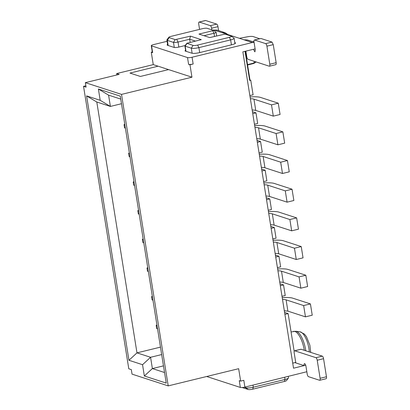 <?xml version="1.0" encoding="UTF-8"?>
<svg xmlns="http://www.w3.org/2000/svg" width="410" height="410" viewBox="0 0 410 410"><rect width="100%" height="100%" fill="white"/><g stroke="black" fill="none" stroke-linecap="round" stroke-linejoin="round"><path stroke-width="0.61" d="M282.229 297.686A18.686 3.798 170.9 0 1 292.678 298.147L310.421 303.912L303.651 305.563L286.098 299.859L287.902 311.149L305.46 316.853L312.23 315.203L310.421 303.912M282.516 299.459A11.675 2.373 170.9 0 1 286.098 299.859M284.207 310.749L287.902 311.149M282.008 296.317L285.237 295.528L283.535 284.919L280.312 285.703M249.859 95.591L253.088 94.807L250.751 80.216L249.69 80.473L245.026 51.342M292.714 363.147L295.723 362.414M284.591 312.44L288.133 313.594L294.175 351.324M288.133 313.594L284.904 314.378M277.416 267.643L280.645 266.854L278.943 256.24L275.72 257.029M272.824 238.968L276.053 238.179L274.351 227.565L271.123 228.355M268.232 210.294L271.456 209.505L269.76 198.891L266.531 199.68M263.64 181.62L266.864 180.83L265.167 170.217L261.939 171.006M259.043 152.94L262.272 152.156L260.57 141.542L257.347 142.332M254.451 124.266L257.68 123.482L255.978 112.868L252.755 113.657M305.46 316.853L303.651 305.563M279.999 283.766L283.535 284.919M250.751 80.216L249.623 80.052M227.878 34.563L225.172 32.739L221.938 32.631L244.052 39.821L247.291 39.929M294.882 362.619L304.102 365.612L293.524 368.195L242.858 51.87L253.431 49.287L254.907 51.855L255.276 49.887L254.01 41.984A2.337 0.846 -103.7 0 1 254.379 40.016A2.337 0.846 -103.7 0 1 254.569 40.026L265.629 43.619A2.337 0.846 -103.7 0 1 266.91 46.176L269.806 64.237A2.337 0.846 -103.7 0 1 269.437 66.21A2.337 0.846 -103.7 0 1 269.247 66.2L248.05 59.312A2.337 0.846 -103.7 0 1 246.764 56.754L245.867 51.137M275.407 255.092L278.943 256.24M270.815 226.417L274.351 227.565M266.223 197.743L269.76 198.891M261.626 169.069L265.167 170.217M257.034 140.394L260.57 141.542M252.442 111.72L255.978 112.868M245.385 51.25L249.987 79.965M158.096 66.194L168.566 69.597L140.379 76.45L129.965 73.067L158.096 66.194L153.258 64.626L116.665 73.559L119.197 74.384L85.357 82.646L86.079 87.161L83.543 86.341L128.786 368.795L131.323 369.62L132.046 374.135L168.213 385.887L121.524 94.397L191.962 77.198L168.566 69.597M216.875 30.043L212.8 30.145M167.085 41.307L153.355 44.659A3.505 0.712 -9.1 0 0 151.28 45.664A3.505 0.712 -9.1 0 0 151.567 45.884L152.653 52.654L151.269 52.208L152.289 51.957M188.59 64.334A3.505 0.712 -9.1 0 0 193.146 64.006L189.973 64.78L188.59 64.334L187.508 57.559L151.567 45.884M187.508 57.559A3.505 0.712 -9.1 0 0 192.064 57.236L252.35 42.512L244.052 39.821M185.171 45.515L178.673 47.104C176.654 47.55 175.137 47.657 174.117 47.432L167.526 45.29L167.049 44.921L167.567 44.306M234.797 42.589L235.007 42.655A5.837 1.189 -9.1 0 1 235.483 43.024A5.837 1.189 -9.1 0 1 232.024 44.695L199.445 52.649C196.088 53.392 193.556 53.572 191.854 53.192L185.264 51.055L184.982 50.83L185.597 50.302M253.954 41.523L252.955 41.764M259.627 38.735L253.467 36.659C252.545 36.311 250.864 36.295 248.424 36.608L239.435 38.32M189.973 64.78L191.962 77.198M168.213 385.887L238.651 368.692L240.644 381.11L243.817 380.331L244.898 387.107L306.829 371.737M254.067 42.348A7.006 6.375 108 0 0 252.35 42.512M212.713 30.719L213.313 30.309L207.183 28.321A3.505 0.712 170.9 0 0 202.627 28.644L170.898 36.393A3.505 0.712 170.9 0 0 168.874 37.238A3.505 0.712 170.9 0 0 169.11 37.617L175.239 39.606L190.506 36.141L201.289 39.647L186.863 43.286L193.069 45.402A3.505 0.712 170.9 0 0 197.625 45.074L229.354 37.331A3.505 0.712 170.9 0 0 231.332 36.193A3.505 0.712 170.9 0 0 231.143 36.106L225.018 34.112L209.751 37.582L198.968 34.076L212.713 30.719L213.999 33.277L214.502 36.418M197.625 45.074L198.906 47.632L230.635 39.888A5.837 1.189 -9.1 0 0 234.1 38.212A5.837 1.189 -9.1 0 0 233.936 37.992L231.332 36.193M252.965 385.139L253.298 387.214L285.027 379.47A5.837 1.189 -9.1 0 0 288.404 378.061A5.837 1.189 -9.1 0 0 288.491 377.794L288.286 376.513M305.701 365.223L304.102 365.612A2.337 0.846 76.3 0 1 304.466 363.644A2.337 0.846 76.3 0 1 305.942 366.212L307.208 374.115A2.337 0.846 76.3 0 0 308.489 376.672L319.549 380.265A2.337 0.846 76.3 0 0 319.744 380.275L326.088 378.727A2.337 0.846 76.3 0 0 326.457 376.759L323.562 358.694A2.337 0.846 76.3 0 0 322.28 356.136L301.083 349.253A2.337 0.846 76.3 0 0 300.894 349.238L294.544 350.791A2.337 0.846 76.3 0 1 294.739 350.801L301.083 349.253M294.739 350.801L315.936 357.689A2.337 0.846 76.3 0 1 317.217 360.246L320.107 378.307A2.337 0.846 76.3 0 1 319.744 380.275M295.805 362.922L294.18 352.759A2.337 0.846 76.3 0 1 294.544 350.791M277.918 270.784A11.675 2.373 170.9 0 1 281.501 271.184L299.059 276.888L305.829 275.238L288.087 269.472A18.686 3.798 170.9 0 0 277.637 269.011M281.501 271.184L283.31 282.475L300.868 288.179L307.633 286.529L305.829 275.238M283.31 282.475A11.675 2.373 -9.1 0 0 279.728 282.075M273.327 242.11A11.675 2.373 170.9 0 1 276.909 242.51L294.467 248.214L301.232 246.564L283.494 240.798A18.686 3.798 170.9 0 0 273.045 240.337M276.909 242.51L278.718 253.8L296.271 259.504L303.041 257.854L301.232 246.564M278.718 253.8A11.675 2.373 -9.1 0 0 275.136 253.4M268.734 213.436A11.675 2.373 170.9 0 1 272.317 213.835L289.87 219.54L296.64 217.889L278.902 212.124A18.686 3.798 170.9 0 0 268.453 211.662M272.317 213.835L274.126 225.126L291.679 230.83L298.449 229.175L296.64 217.889M274.126 225.126A11.675 2.373 -9.1 0 0 270.544 224.726M264.142 184.761A11.675 2.373 170.9 0 1 267.725 185.161L285.278 190.865L292.048 189.215L274.31 183.449A18.686 3.798 170.9 0 0 263.856 182.988M267.725 185.161L269.534 196.451L287.087 202.156L293.857 200.5L292.048 189.215M269.534 196.451A11.675 2.373 -9.1 0 0 265.952 196.047M259.55 156.087A11.675 2.373 170.9 0 1 263.133 156.487L280.686 162.191L287.456 160.541L269.713 154.775A18.686 3.798 170.9 0 0 259.263 154.314M263.133 156.487L264.937 167.777L282.495 173.481L289.265 171.826L287.456 160.541M264.937 167.777A11.675 2.373 -9.1 0 0 261.354 167.372M254.953 127.407A11.675 2.373 170.9 0 1 258.536 127.812L276.094 133.516L282.864 131.861L265.121 126.101A18.686 3.798 170.9 0 0 254.671 125.634M258.536 127.812L260.345 139.103L277.903 144.807L284.668 143.151L282.864 131.861M260.345 139.103A11.675 2.373 -9.1 0 0 256.762 138.698M250.361 98.733A11.675 2.373 170.9 0 1 253.944 99.138L271.502 104.842L278.267 103.187L260.529 97.426A18.686 3.798 170.9 0 0 250.079 96.96M253.944 99.138L255.753 110.428L273.311 116.132L280.076 114.477L278.267 103.187M255.753 110.428A11.675 2.373 -9.1 0 0 252.17 110.023M213.374 30.34L215.978 32.139A3.505 0.712 170.9 0 1 216.075 32.272A3.505 0.712 170.9 0 1 213.999 33.277L204.011 35.716M83.543 86.341L85.854 85.777M116.886 74.948L116.665 73.559M153.258 64.626L151.269 52.208M199.578 29.392L198.717 24.021A2.337 0.846 76.3 0 1 199.086 22.048A2.337 0.846 76.3 0 1 199.275 22.058L210.335 25.656A2.337 0.846 76.3 0 1 211.616 28.213L211.883 29.848M199.275 22.058L205.625 20.51A2.337 0.846 -103.7 0 0 205.43 20.5L199.086 22.048M205.625 20.51L216.68 24.103A2.337 0.846 -103.7 0 1 217.966 26.66L211.616 28.213M218.597 30.601L217.966 26.66M152.653 52.654A3.505 0.712 170.9 0 1 152.366 52.434L151.28 45.664M195.411 41.082L189.671 39.216L190.506 36.141M190.178 42.358L189.671 39.216L178.037 42.056A3.505 0.712 170.9 0 1 173.486 42.384L174.301 47.478M275.592 64.647C276.13 64.693 276.314 64.037 276.15 62.689L273.255 44.628L271.973 42.071L260.914 38.478L254.379 40.016M121.524 94.397L85.357 82.646M128.955 360.287L86.602 95.894L100.194 100.312L98.39 89.021L120.273 96.135L166.24 383.109L144.356 375.996L142.547 364.705L128.955 360.287L136.976 352.866L150.572 357.284L152.382 368.569L163.477 365.863M206.686 376.498L240.342 387.435A3.505 0.712 -9.1 0 0 244.898 387.107M240.644 381.11L239.261 380.659L240.342 387.435M199.701 52.588L198.906 47.632A5.837 1.189 170.9 0 1 191.316 48.175L192.131 53.264M186.939 43.409L185.187 46.186L191.316 48.175L193.069 45.402M186.007 51.291L185.187 46.186A3.505 0.712 170.9 0 1 184.9 45.966A3.505 0.712 170.9 0 1 184.956 45.807L186.863 43.286M242.125 387.532L248.183 389.5C249.218 389.726 250.735 389.618 252.739 389.172L284.468 381.428A3.505 0.712 -9.1 0 0 286.493 380.582L288.404 378.061M160.479 347.127L136.976 352.866L96.801 102.018L110.392 106.431L108.583 95.146L120.75 99.097M161.668 354.573L150.572 357.284L142.547 364.705M300.868 288.179L299.059 276.888M296.271 259.504L294.467 248.214M291.679 230.83L289.87 219.54M287.087 202.156L285.278 190.865M282.495 173.481L280.686 162.191M277.903 144.807L276.094 133.516M273.311 116.132L271.502 104.842M121.488 103.725L110.392 106.431L100.194 100.312M255.989 61.889L253.488 63.535L247.584 64.98L253.339 63.576A16.579 5.996 -103.7 0 0 253.488 63.535A2.337 0.846 -103.7 0 0 253.821 63.084L247.527 64.616M254.313 61.346L253.821 63.084L255.163 62.489L254.846 62.914M164.543 372.526L152.382 368.569L144.356 375.996M96.801 102.018L86.602 95.894M108.583 95.146L98.39 89.021M169.11 37.617L167.357 40.39A5.837 1.189 170.9 0 1 166.88 40.021A5.837 1.189 170.9 0 1 166.967 39.76L168.874 37.238M168.172 45.5L167.357 40.39L173.486 42.384L175.239 39.606M252.739 389.172L253.298 387.214A5.837 1.189 170.9 0 1 245.708 387.757L244.186 387.265M156.912 324.863L156.179 325.422L157.045 325.704M157.553 328.866L156.687 328.584L156.179 325.422M143.131 238.84L142.403 239.399L143.269 239.681M143.772 242.838L142.905 242.556L142.403 239.399M138.539 210.166L137.806 210.725L138.672 211.001M139.18 214.163L138.313 213.882L137.806 210.725M152.32 296.189L151.587 296.748L152.453 297.03M152.961 300.187L152.095 299.91L151.587 296.748M147.723 267.515L146.995 268.073L147.861 268.355M148.364 271.512L147.503 271.236L146.995 268.073M129.355 152.812L128.622 153.371L129.488 153.653M129.996 156.815L129.129 156.533L128.622 153.371M133.947 181.486L133.214 182.045L134.08 182.327M134.588 185.489L133.721 185.207L133.214 182.045M124.763 124.138L124.03 124.696L124.896 124.978M125.404 128.14L124.537 127.858L124.03 124.696M221.938 32.631L213.641 29.94M255.112 48.877L253.431 49.287M193.146 64.006L192.064 57.236M235.145 43.521L235.007 42.655M231.43 44.844L230.635 39.888L229.354 37.331M284.468 381.428L285.027 379.47L284.694 377.39M310.734 352.385L309.842 345.112L306.475 336.712L304.384 334.073L300.084 331.828A15.252 5.514 76.3 0 1 308.925 348.633A15.252 5.514 76.3 0 1 309.304 351.923M305.773 350.776A16.825 6.083 -103.7 0 0 305.629 349.797A16.825 6.083 -103.7 0 0 295.871 331.254L291.074 331.962M304.312 350.299A17.107 6.186 -103.7 0 0 304.292 350.186A17.107 6.186 -103.7 0 0 294.892 331.449A17.107 6.186 -103.7 0 0 293.483 331.372M246.676 56.206L246.2 56.324M246.512 55.171L246.031 55.288M276.15 62.689L269.806 64.237M273.255 44.628L266.91 46.176M271.973 42.071L265.629 43.619M260.914 38.478L254.569 40.026M320.107 378.307L326.457 376.759M317.217 360.246L323.562 358.694M315.936 357.689L322.28 356.136M255.163 62.489L255.389 61.695M210.335 25.656L216.68 24.103M176.756 39.498L178.037 42.056L178.842 47.063M245.58 386.943L245.708 387.757L248.183 389.5M234.966 43.639L234.1 38.212M216.075 32.272L216.654 35.895M216.895 30.048L225.187 32.744M247.302 39.929L254.031 42.117M275.781 64.657L269.437 66.21M184.9 45.966L185.74 51.209M300.084 331.828L295.871 331.254M253.749 63.463L256.199 61.961M166.88 40.021L167.731 45.356"/></g></svg>
